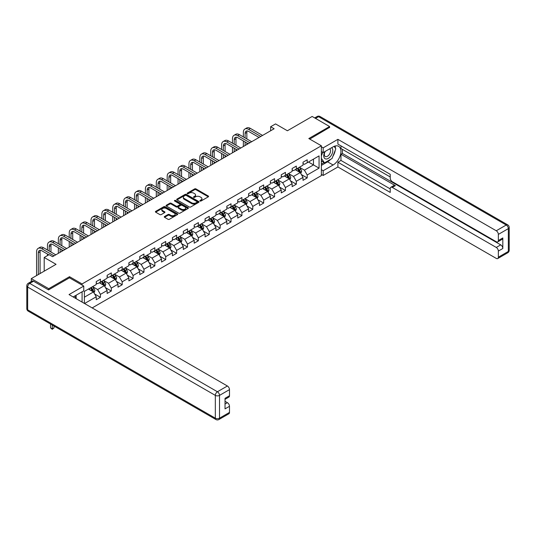 <?xml version="1.0" encoding="UTF-8"?>
<svg xmlns="http://www.w3.org/2000/svg" width="536" height="536" viewBox="0 0 536 536"><rect width="100%" height="100%" fill="white"/><g stroke="black" fill="none" stroke-linecap="round" stroke-linejoin="round"><path stroke-width="0.8" d="M200.069 201.02A0.677 0.389 0 0 0 201.027 201.02L208.303 196.819A0.972 0.556 0 0 0 208.591 196.424A0.972 0.556 0 0 0 208.303 196.029L195.982 188.913A0.972 0.556 0 0 0 194.608 188.913L187.332 193.107A0.677 0.389 0 0 0 188.29 193.664L189.235 193.121A3.102 1.789 0 0 1 193.617 193.121L194.642 193.71A3.102 1.789 0 0 1 195.553 194.977A3.102 1.789 0 0 1 194.642 196.243L193.704 196.786A0.677 0.389 0 0 0 194.662 197.342L195.6 196.799A3.102 1.789 0 0 1 199.988 196.799L201.013 197.389A3.102 1.789 0 0 1 201.918 198.655A3.102 1.789 0 0 1 201.013 199.921L200.069 200.464A0.677 0.389 0 0 0 200.069 201.02L200.069 200.464M164.545 216.504A0.972 0.556 0 0 0 164.264 216.899A0.972 0.556 0 0 0 164.545 217.294L168.009 219.291A0.972 0.556 0 0 0 169.376 219.291L177.456 214.628A0.972 0.556 0 0 0 177.738 214.233A0.972 0.556 0 0 0 177.456 213.837L165.128 206.722A0.972 0.556 0 0 0 163.761 206.722L155.681 211.385A0.972 0.556 0 0 0 155.4 211.78A0.972 0.556 0 0 0 155.681 212.176L159.855 214.588A0.972 0.556 0 0 0 161.229 214.588L164.686 212.591A0.972 0.556 0 0 0 164.967 212.196A0.972 0.556 0 0 0 164.686 211.8L162.616 210.608A2.593 1.494 0 0 1 161.852 209.549A2.593 1.494 0 0 1 163.453 208.162A2.593 1.494 0 0 1 166.274 208.491L174.394 213.174A2.593 1.494 0 0 1 175.151 214.233A2.593 1.494 0 0 1 173.55 215.613A2.593 1.494 0 0 1 170.729 215.291L169.376 214.507A0.972 0.556 0 0 0 168.009 214.507L164.545 216.504L164.545 217.294M329.6 127.622L329.6 126.536L312.16 116.466L287.397 130.764L275.538 123.916L270.653 126.737L274.137 128.747L52.575 256.67L49.084 254.654L44.2 257.474L44.2 271.169M69.526 277.856L69.526 276.69L48.736 288.69L31.296 278.62L56.059 264.322L44.2 257.474M69.526 276.69L82.082 283.939L321.365 145.785L321.365 175.594L92.165 307.925M329.6 126.536L308.81 138.536L321.365 145.785M189.302 206.996A0.972 0.556 0 0 0 190.675 206.996L198.755 202.333A0.972 0.556 0 0 0 199.037 201.938A0.972 0.556 0 0 0 198.755 201.543L186.428 194.427A0.972 0.556 0 0 0 185.054 194.427L176.974 199.09A0.972 0.556 0 0 0 176.692 199.486A0.972 0.556 0 0 0 176.974 199.881L189.302 206.996M174.883 201.161A0.677 0.389 0 0 1 175.574 201.261L188.089 208.484L180.022 213.147A0.972 0.556 0 0 1 178.655 213.147L166.328 206.032L169.785 204.049L169.785 203.245L166.328 205.241A0.972 0.556 0 0 0 166.046 205.636A0.972 0.556 0 0 0 166.328 206.032L166.328 205.241M169.785 204.049A0.972 0.556 0 0 1 171.158 204.049L171.158 203.245A0.972 0.556 0 0 0 169.785 203.245M171.158 203.245L176.156 206.125A0.972 0.556 0 0 0 177.523 206.125L179.821 204.806A0.972 0.556 0 0 0 180.103 204.41A0.972 0.556 0 0 0 179.821 204.015L174.615 201.007A0.677 0.389 0 0 1 175.574 200.457L188.103 207.687A0.972 0.556 0 0 1 188.391 208.082A0.972 0.556 0 0 1 188.103 208.477L188.103 207.687M31.296 281.527L31.296 278.62M48.736 288.69L48.736 289.775M82.082 302.103L82.082 291.792M82.082 285.105L82.082 283.939M94.604 293.949L100.426 297.306L100.426 294.371L107.126 290.505L107.126 293.44L111.314 291.028L111.314 288.087L118.007 284.221L118.007 287.162L122.195 284.743L122.195 281.802L128.895 277.936L128.895 280.877L133.075 278.459L133.075 275.517L139.775 271.651L139.775 274.593L143.963 272.174L143.963 269.233L150.656 265.367L150.656 268.308L154.844 265.89L154.844 262.955L161.544 259.089L161.544 262.024L165.725 259.612L165.725 256.67L172.425 252.804L172.425 255.746L176.612 253.327L176.612 250.386L183.305 246.52L183.305 249.461L187.493 247.042L187.493 244.101L194.193 240.235L194.193 243.177L198.374 240.758L198.374 237.817L205.074 233.951L205.074 236.892L209.261 234.48L209.261 231.539L215.954 227.673L215.954 230.607L220.142 228.195L220.142 225.254L226.842 221.388L226.842 224.329L231.023 221.911L231.023 218.969L237.723 215.104L237.723 218.045L241.91 215.626L241.91 212.685L248.604 208.819L248.604 211.76L252.791 209.341L252.791 206.4L259.491 202.534L259.491 205.476L263.672 203.064L263.672 200.122L270.372 196.256L270.372 199.191L274.559 196.779L274.559 193.838L281.253 189.972L281.253 192.913L285.44 190.494L285.44 187.553L292.14 183.687L292.14 186.629L296.321 184.21L296.321 181.269L303.021 177.403L303.021 180.344L307.208 177.925L307.208 174.984L319.067 168.143L319.067 155.896L313.486 159.118L313.486 164.921L319.067 168.143M100.426 297.306L96.246 299.725L96.246 296.783L84.561 303.53M84.387 303.43L84.387 291.39L96.246 284.542L96.246 281.601L100.426 279.182L100.426 282.124L107.126 278.258L107.126 275.316L111.314 272.898L111.314 275.839L118.007 271.973L118.007 269.032L122.195 266.62L122.195 269.561L128.895 265.689L128.895 262.754L133.075 260.335L133.075 263.276L139.775 259.411L139.775 256.469L143.963 254.051L143.963 256.992L150.656 253.126L150.656 250.185L154.844 247.766L154.844 250.707L161.544 246.841L161.544 243.9L165.725 241.481L165.725 244.423L172.425 240.557L172.425 237.615L176.612 235.204L176.612 238.145L183.305 234.272L183.305 231.338L187.493 228.919L187.493 231.86L194.193 227.994L194.193 225.053L198.374 222.634L198.374 225.576L205.074 221.71L205.074 218.768L209.261 216.35L209.261 219.291L215.954 215.425L215.954 212.484L220.142 210.065L220.142 213.006L226.842 209.141L226.842 206.199L231.023 203.787L231.023 206.729L237.723 202.856L237.723 199.921L241.91 197.503L241.91 200.444L248.604 196.578L248.604 193.637L252.791 191.218L252.791 194.159L259.491 190.293L259.491 187.352L263.672 184.933L263.672 187.875L270.372 184.009L270.372 181.068L274.559 178.649L274.559 181.59L281.253 177.724L281.253 174.783L285.44 172.371L285.44 175.312L292.14 171.44L292.14 168.505L296.321 166.086L296.321 169.028L303.021 165.162L303.021 162.22L307.208 159.802L307.208 162.743L319.067 155.896M99.314 282.767L104.339 285.668L97.639 289.534L92.614 286.633M96.246 282.928L97.639 283.738L100.426 282.124M97.639 289.534L100.426 294.371M104.339 285.668L107.126 290.505M110.195 276.489L115.22 279.383L108.52 283.249L103.502 280.355M107.126 276.65L108.52 277.454L111.314 275.839M108.52 283.249L111.314 288.087M115.22 279.383L118.007 284.221M121.082 270.204L126.101 273.105L119.407 276.971L114.382 274.07M118.007 270.365L119.407 271.169L122.195 269.561M119.407 276.971L122.195 281.802M126.101 273.105L128.895 277.936M131.963 263.92L136.988 266.821L130.288 270.687L125.263 267.786M128.895 264.08L130.288 264.885L133.075 263.276M130.288 270.687L133.075 275.517M136.988 266.821L139.775 271.651M142.844 257.635L147.869 260.536L141.169 264.402L136.151 261.501M139.775 257.796L141.169 258.6L143.963 256.992M141.169 264.402L143.963 269.233M147.869 260.536L150.656 265.367M153.732 251.351L158.75 254.252L152.056 258.118L147.031 255.216M150.656 251.511L152.056 252.322L154.844 250.707M152.056 258.118L154.844 262.955M158.75 254.252L161.544 259.089M164.612 245.073L169.637 247.967L162.937 251.833L157.912 248.939M161.544 245.233L162.937 246.037L165.725 244.423M162.937 251.833L165.725 256.67M169.637 247.967L172.425 252.804M175.493 238.788L180.518 241.689L173.818 245.555L168.8 242.654M172.425 238.949L173.818 239.753L176.612 238.145M173.818 245.555L176.612 250.386M180.518 241.689L183.305 246.52M186.381 232.503L191.399 235.405L184.706 239.27L179.681 236.369M183.305 232.664L184.706 233.468L187.493 231.86M184.706 239.27L187.493 244.101M191.399 235.405L194.193 240.235M197.261 226.219L202.286 229.12L195.586 232.986L190.561 230.085M194.193 226.38L195.586 227.184L198.374 225.576M195.586 232.986L198.374 237.817M202.286 229.12L205.074 233.951M208.142 219.934L213.167 222.835L206.467 226.701L201.449 223.8M205.074 220.095L206.467 220.906L209.261 219.291M206.467 226.701L209.261 231.539M213.167 222.835L215.954 227.673M219.03 213.656L224.048 216.551L217.355 220.417L212.33 217.522M215.954 213.817L217.355 214.621L220.142 213.006M217.355 220.417L220.142 225.254M224.048 216.551L226.842 221.388M229.91 207.372L234.935 210.273L228.236 214.139L223.21 211.238M226.842 207.532L228.236 208.337L231.023 206.729M228.236 214.139L231.023 218.969M234.935 210.273L237.723 215.104M240.791 201.087L245.816 203.988L239.116 207.854L234.098 204.953M237.723 201.248L239.116 202.052L241.91 200.444M239.116 207.854L241.91 212.685M245.816 203.988L248.604 208.819M251.672 194.803L256.697 197.704L250.004 201.57L244.979 198.668M248.604 194.963L250.004 195.767L252.791 194.159M250.004 201.57L252.791 206.4M256.697 197.704L259.491 202.534M262.56 188.518L267.585 191.419L260.885 195.285L255.86 192.384M259.491 188.679L260.885 189.489L263.672 187.875M260.885 195.285L263.672 200.122M267.585 191.419L270.372 196.256M273.44 182.24L278.465 185.134L271.765 189L266.747 186.106M270.372 182.401L271.765 183.205L274.559 181.59M271.765 189L274.559 193.838M278.465 185.134L281.253 189.972M284.321 175.955L289.346 178.857L282.653 182.722L277.628 179.821M281.253 176.116L282.653 176.92L285.44 175.312M282.653 182.722L285.44 187.553M289.346 178.857L292.14 183.687M295.209 169.671L300.234 172.572L293.534 176.438L288.509 173.537M292.14 169.832L293.534 170.636L296.321 169.028M293.534 176.438L296.321 181.269M300.234 172.572L303.021 177.403M308.461 162.019L313.486 164.921L304.415 170.153L299.396 167.252M303.021 163.547L304.415 164.351L307.208 162.743M304.415 170.153L307.208 174.984M270.653 126.737L270.653 130.764M84.387 297.185L93.452 291.953L88.433 289.051M93.452 291.953L96.246 296.783M301.379 174.562L307.208 177.925M290.499 180.846L296.321 184.21M279.618 187.131L285.44 190.494M268.73 193.416L274.559 196.779M257.85 199.7L263.672 203.064M246.969 205.978L252.791 209.341M236.081 212.263L241.91 215.626M225.2 218.547L231.023 221.911M214.32 224.832L220.142 228.195M203.432 231.117L209.261 234.48M192.551 237.394L198.374 240.758M181.671 243.679L187.493 247.042M170.783 249.964L176.612 253.327M159.902 256.248L165.725 259.612M149.021 262.533L154.844 265.89M138.134 268.811L143.963 272.174M127.253 275.095L133.075 278.459M116.372 281.38L122.195 284.743M105.485 287.665L111.314 291.028M200.343 201.114L201.013 200.725A3.102 1.789 0 0 0 201.918 199.459L201.918 198.655M195.553 194.977L195.553 195.787A3.102 1.789 0 0 1 194.642 197.047L193.972 197.436M208.303 196.029L208.303 196.819L195.982 189.717A0.972 0.556 0 0 0 194.608 189.717L187.607 193.757M198.755 201.543L198.755 202.333L186.428 195.231A0.972 0.556 0 0 0 185.054 195.231L176.987 199.888L176.974 199.09M197.04 202.213A0.677 0.389 0 0 0 197.04 201.663L186.22 195.412A0.677 0.389 0 0 0 185.262 195.412L184.27 195.988A3.102 1.789 0 0 0 183.359 197.255A3.102 1.789 0 0 0 184.27 198.514L191.667 202.789A3.102 1.789 0 0 0 196.049 202.789L197.04 202.213L197.04 203.017A0.677 0.389 0 0 0 197.241 202.742L197.241 201.938M183.359 197.255L183.359 198.059A3.102 1.789 0 0 0 184.27 199.325L184.27 198.514M197.04 203.017L196.049 203.593A3.102 1.789 0 0 1 191.667 203.593L184.27 199.325M171.158 204.049L176.156 206.936A0.972 0.556 0 0 0 177.523 206.936L179.821 205.61A0.972 0.556 0 0 0 180.103 205.214L180.103 204.41M181.342 209.12A2.593 1.494 0 0 0 184.163 209.449A2.593 1.494 0 0 0 185.764 208.062A2.593 1.494 0 0 0 185.007 207.01L182.146 205.355A0.972 0.556 0 0 0 180.779 205.355L178.481 206.682A0.972 0.556 0 0 0 178.2 207.077A0.972 0.556 0 0 0 178.481 207.472L181.342 209.12L181.342 209.931A2.593 1.494 0 0 0 184.163 210.253A2.593 1.494 0 0 0 185.764 208.873L185.764 208.062M178.2 207.077L178.2 207.881A0.972 0.556 0 0 0 178.481 208.276L178.481 207.472M181.342 209.931L178.481 208.276M175.151 214.233L175.151 215.037A2.593 1.494 0 0 1 173.55 216.417A2.593 1.494 0 0 1 170.729 216.095L169.376 215.311A0.972 0.556 0 0 0 168.009 215.311L164.559 217.301M161.852 209.549L161.852 210.353A2.593 1.494 0 0 0 162.616 211.412L162.616 210.608M164.686 211.8L164.686 212.591L162.616 211.412M177.456 213.837L177.456 214.628L165.128 207.526A0.972 0.556 0 0 0 163.761 207.526L155.695 212.182M300.783 173.523L301.614 171.433A2.613 1.508 -120 0 0 300.776 169.209L299.336 167.286M296.83 170.609L295.852 169.302M297.172 168.532L298.612 170.455A2.613 1.508 60 0 1 299.363 172.029L300.2 171.547A2.613 1.508 -120 0 0 299.45 169.972L298.009 168.049M297.359 168.431L298.954 170.562A1.333 0.77 60 0 1 299.195 170.964L300.2 171.547M243.357 136.915L243.357 132.405A7.397 4.275 60 0 1 244.892 129.015L246.634 128.01A7.397 4.275 60 0 1 250.339 128.379L262.56 135.434M244.892 129.015A7.397 4.275 60 0 1 248.59 129.384L260.818 136.439M259.069 137.451L248.59 131.4A4.931 2.848 -120 0 0 246.125 131.153A4.931 2.848 -120 0 0 245.106 133.41L245.106 137.926M247.156 130.925A4.931 2.848 -120 0 0 246.848 132.405L246.848 138.931M245.106 141.953L245.106 145.511M246.848 142.958L246.848 144.506M243.357 146.516L243.357 140.948M324.903 151.601A6.412 3.705 120 0 0 326.009 158.998A6.412 3.705 120 0 0 331.797 154.415A6.412 3.705 120 0 0 331.643 147.708M325.265 151.387A4.389 2.533 120 0 0 325.252 156.485A4.389 2.533 120 0 0 325.895 156.68A4.389 2.533 120 0 0 329.915 153.443A4.389 2.533 120 0 0 329.647 148.881A4.389 2.533 120 0 0 329.633 148.867M334.089 146.368L335.804 148.807L332.039 158.515L324.508 162.864L321.365 160.753M324.508 162.864L321.365 158.395M321.365 155.896L322.746 152.338M74.819 295.986L76.427 298.84M321.365 151.547L323.181 152.593L323.181 147.842L337.901 139.34L496.262 230.768L506.239 225.013L318.578 116.667L315.543 118.416M323.181 152.593L333.091 146.871A11.102 6.405 120 0 1 338.638 146.321A11.102 6.405 120 0 1 340.34 155.219A11.102 6.405 120 0 1 333.091 165.001L323.181 170.716L323.181 175.473L337.901 166.971L337.901 162.22L390.221 192.424L390.221 188.639A2.961 1.708 -120 0 1 390.838 187.285A2.961 1.708 -120 0 1 392.318 187.433L496.262 247.444L500.731 244.865A2.961 1.708 60 0 1 502.822 248.496L502.822 237.937A2.961 1.708 60 0 1 502.212 239.297L497.743 241.87A2.961 1.708 -120 0 0 498.359 240.517L498.359 234.393A2.961 1.708 -120 0 0 496.262 230.768M342.37 149.33L342.37 153.437L340.97 154.247L340.97 160.445L337.901 162.22M340.97 145.866L340.97 148.526L390.221 176.96M497.743 241.87A2.961 1.708 -120 0 1 496.262 241.729L392.318 181.711A2.961 1.708 -120 0 1 390.221 178.086L390.221 174.3L337.901 144.097L337.901 139.34M321.365 146.79L323.181 147.842M321.365 174.421L323.181 175.473M321.365 169.671L323.181 170.716M337.901 166.971L496.262 258.399A2.961 1.708 -120 0 0 497.743 258.546A2.961 1.708 -120 0 0 498.359 257.193L498.359 251.069A2.961 1.708 -120 0 0 496.262 247.444M329.6 127.38L309.754 139.079M340.97 154.247L395.387 185.664L392.318 187.433M342.37 153.437L500.731 244.865M340.97 160.445L390.221 188.88M390.838 187.285L393.906 185.516A2.961 1.708 60 0 1 395.387 185.664M321.365 165.403L327.576 161.818A11.102 6.405 120 0 0 330.652 159.313M332.856 156.411A11.102 6.405 120 0 0 335.248 150.254M335.429 148.264A11.102 6.405 120 0 0 335.147 146M321.365 164.11L324.019 162.582M321.365 161.698L321.928 161.37M33.527 281.239L29.761 283.41A2.961 1.708 -120 0 0 28.281 283.269L32.046 281.092A2.961 1.708 60 0 1 33.527 281.239L48.528 289.896L69.452 277.815L83.757 286.07L83.757 290.827L73.847 296.542A11.102 6.405 120 0 0 73.184 296.964M83.757 286.07L69.037 294.572L227.398 386A2.961 1.708 60 0 1 229.488 389.625L229.488 395.749A2.961 1.708 60 0 1 228.879 397.102L225.026 399.327M76.152 297.889L76.152 295.215M225.026 404.043L227.398 402.677A2.961 1.708 60 0 1 229.488 406.301L229.488 412.418A2.961 1.708 60 0 1 228.879 413.779L218.902 419.534A2.961 1.708 -120 0 0 219.512 418.18L229.488 412.418M229.488 395.749L225.026 398.322L225.026 408.874L229.488 406.301M227.398 402.677L225.026 401.303M289.896 179.808L290.726 177.718A2.613 1.508 -120 0 0 289.896 175.493L288.455 173.57M285.943 176.887L284.964 175.58M286.291 174.816L287.731 176.739A2.613 1.508 60 0 1 288.482 178.314L289.319 177.831A2.613 1.508 -120 0 0 288.569 176.257L287.129 174.334M286.472 174.716L288.073 176.846A1.333 0.77 60 0 1 288.314 177.249L289.319 177.831M279.015 186.093L279.846 184.002A2.613 1.508 -120 0 0 279.008 181.778L277.574 179.855M275.062 183.171L274.084 181.865M275.41 181.101L276.851 183.024A2.613 1.508 60 0 1 277.594 184.598L278.432 184.109A2.613 1.508 -120 0 0 277.688 182.542L276.248 180.619M275.591 180.994L277.186 183.131A1.333 0.77 60 0 1 277.427 183.533L278.432 184.109M232.477 143.199L232.477 138.69A7.397 4.275 60 0 1 234.011 135.3L235.753 134.295A7.397 4.275 60 0 1 239.451 134.663L251.672 141.718M234.011 135.3A7.397 4.275 60 0 1 237.709 135.668L249.93 142.723M248.188 143.728L237.709 137.685A4.931 2.848 -120 0 0 235.244 137.437A4.931 2.848 -120 0 0 234.219 139.695L234.219 144.204M236.275 137.209A4.931 2.848 -120 0 0 235.967 138.69L235.967 145.216M234.219 148.238L234.219 151.795M235.967 149.243L235.967 150.79M232.477 152.8L232.477 147.226M221.596 149.484L221.596 144.975A7.397 4.275 60 0 1 223.123 141.584L224.872 140.579A7.397 4.275 60 0 1 228.571 140.948L240.791 148.003M223.123 141.584A7.397 4.275 60 0 1 226.829 141.953L239.049 149.008M237.307 150.013L226.829 143.963A4.931 2.848 -120 0 0 224.356 143.722A4.931 2.848 -120 0 0 223.338 145.98L223.338 150.489M225.388 143.494A4.931 2.848 -120 0 0 225.08 144.975L225.08 151.5M223.338 154.515L223.338 158.08M225.08 155.527L225.08 157.075M221.596 159.085L221.596 153.51M268.134 192.377L268.965 190.287A2.613 1.508 -120 0 0 268.127 188.056L266.687 186.133M264.181 189.456L263.203 188.149M264.523 187.386L265.963 189.309A2.613 1.508 60 0 1 266.714 190.876L267.551 190.394A2.613 1.508 -120 0 0 266.801 188.826L265.36 186.903M264.71 187.278L266.305 189.409A1.333 0.77 60 0 1 266.546 189.818L267.551 190.394M257.247 198.655L258.077 196.565A2.613 1.508 -120 0 0 257.247 194.34L255.806 192.417M253.294 195.74L252.315 194.434M253.642 193.67L255.082 195.586A2.613 1.508 60 0 1 255.833 197.161L256.67 196.679A2.613 1.508 -120 0 0 255.92 195.104L254.479 193.181M253.823 193.563L255.424 195.694A1.333 0.77 60 0 1 255.665 196.102L256.67 196.679M246.366 204.94L247.197 202.849A2.613 1.508 -120 0 0 246.359 200.625L244.925 198.702M242.413 202.025L241.435 200.719M242.761 199.948L244.202 201.871A2.613 1.508 60 0 1 244.945 203.446L245.783 202.963A2.613 1.508 -120 0 0 245.039 201.389L243.599 199.466M242.942 199.848L244.537 201.978A1.333 0.77 60 0 1 244.778 202.38L245.783 202.963M210.708 155.768L210.708 151.252A7.397 4.275 60 0 1 212.243 147.869L213.985 146.864A7.397 4.275 60 0 1 217.69 147.226L229.91 154.288M212.243 147.869A7.397 4.275 60 0 1 215.941 148.238L228.169 155.293M226.42 156.298L215.941 150.248A4.931 2.848 -120 0 0 213.475 150.006A4.931 2.848 -120 0 0 212.457 152.264L212.457 156.773M214.507 149.779A4.931 2.848 -120 0 0 214.199 151.252L214.199 157.778M212.457 160.8L212.457 164.364M214.199 161.805L214.199 163.353M210.708 165.369L210.708 159.795M199.828 162.053L199.828 157.537A7.397 4.275 60 0 1 201.362 154.154L203.104 153.142A7.397 4.275 60 0 1 206.802 153.51L219.03 160.566M201.362 154.154A7.397 4.275 60 0 1 205.06 154.515L217.281 161.577M215.539 162.582L205.06 156.532A4.931 2.848 -120 0 0 202.595 156.291A4.931 2.848 -120 0 0 201.57 158.549L201.57 163.058M203.626 156.063A4.931 2.848 -120 0 0 203.318 157.537L203.318 164.063M201.57 167.085L201.57 170.642M203.318 168.09L203.318 169.637M199.828 171.654L199.828 166.08M188.947 168.331L188.947 163.822A7.397 4.275 60 0 1 190.474 160.431L192.223 159.427A7.397 4.275 60 0 1 195.921 159.795L208.142 166.85M190.474 160.431A7.397 4.275 60 0 1 194.179 160.8L206.4 167.855M204.658 168.867L194.179 162.817A4.931 2.848 -120 0 0 191.714 162.569A4.931 2.848 -120 0 0 190.689 164.827L190.689 169.343M192.739 162.341A4.931 2.848 -120 0 0 192.431 163.822L192.431 170.347M190.689 173.369L190.689 176.927M192.431 174.374L192.431 175.922M188.947 177.932L188.947 172.358M235.485 211.224L236.316 209.134A2.613 1.508 -120 0 0 235.478 206.909L234.038 204.987M231.532 208.303L230.554 206.996M231.874 206.233L233.314 208.156A2.613 1.508 60 0 1 234.065 209.73L234.902 209.248A2.613 1.508 -120 0 0 234.152 207.673L232.711 205.75M232.061 206.132L233.656 208.263A1.333 0.77 60 0 1 233.897 208.665L234.902 209.248M178.059 174.615L178.059 170.106A7.397 4.275 60 0 1 179.594 166.716L181.335 165.711A7.397 4.275 60 0 1 185.041 166.08L197.261 173.135M179.594 166.716A7.397 4.275 60 0 1 183.292 167.085L195.519 174.14M193.771 175.145L183.292 169.101A4.931 2.848 -120 0 0 180.826 168.853A4.931 2.848 -120 0 0 179.808 171.111L179.808 175.62M181.858 168.626A4.931 2.848 -120 0 0 181.55 170.106L181.55 176.632M179.808 179.654L179.808 183.212M181.55 180.659L181.55 182.207M178.059 184.216L178.059 178.642M224.597 217.509L225.428 215.418A2.613 1.508 -120 0 0 224.597 213.194L223.157 211.271M220.644 214.588L219.666 213.281M220.993 212.517L222.433 214.44A2.613 1.508 60 0 1 223.184 216.015L224.021 215.526A2.613 1.508 -120 0 0 223.271 213.958L221.83 212.035M221.174 212.41L222.775 214.547A1.333 0.77 60 0 1 223.016 214.949L224.021 215.526M167.178 180.9L167.178 176.391A7.397 4.275 60 0 1 168.713 173.001L170.455 171.996A7.397 4.275 60 0 1 174.153 172.358L186.381 179.419M168.713 173.001A7.397 4.275 60 0 1 172.411 173.369L184.632 180.424M182.89 181.429L172.411 175.379A4.931 2.848 -120 0 0 169.946 175.138A4.931 2.848 -120 0 0 168.92 177.396L168.92 181.905M170.977 174.91A4.931 2.848 -120 0 0 170.669 176.391L170.669 182.917M168.92 185.932L168.92 189.496M170.669 186.943L170.669 188.484M167.178 190.501L167.178 184.927M213.717 223.793L214.547 221.703A2.613 1.508 -120 0 0 213.71 219.472L212.276 217.549M209.764 220.872L208.785 219.566M210.112 218.802L211.553 220.725A2.613 1.508 60 0 1 212.296 222.293L213.134 221.81A2.613 1.508 -120 0 0 212.39 220.242L210.95 218.32M210.293 218.695L211.888 220.825A1.333 0.77 60 0 1 212.135 221.234L213.134 221.81M156.298 187.185L156.298 182.669A7.397 4.275 60 0 1 157.825 179.285L159.574 178.28A7.397 4.275 60 0 1 163.272 178.642L175.493 185.704M157.825 179.285A7.397 4.275 60 0 1 161.53 179.654L173.751 186.709M172.009 187.714L161.53 181.664A4.931 2.848 -120 0 0 159.065 181.423A4.931 2.848 -120 0 0 158.04 183.68L158.04 188.19M160.09 181.195A4.931 2.848 -120 0 0 159.782 182.669L159.782 189.195M158.04 192.216L158.04 195.781M159.782 193.221L159.782 194.769M156.298 196.786L156.298 191.211M202.836 230.071L203.667 227.981A2.613 1.508 -120 0 0 202.829 225.757L201.389 223.834M198.883 227.157L197.905 225.85M199.225 225.087L200.665 227.003A2.613 1.508 60 0 1 201.415 228.577L202.253 228.095A2.613 1.508 -120 0 0 201.503 226.52L200.062 224.597M199.412 224.979L201.007 227.11A1.333 0.77 60 0 1 201.248 227.519L202.253 228.095M145.41 193.469L145.41 188.953A7.397 4.275 60 0 1 146.944 185.57L148.686 184.558A7.397 4.275 60 0 1 152.392 184.927L164.612 191.982M146.944 185.57A7.397 4.275 60 0 1 150.643 185.932L162.87 192.994M161.122 193.999L150.643 187.948A4.931 2.848 -120 0 0 148.177 187.701A4.931 2.848 -120 0 0 147.159 189.965L147.159 194.474M149.209 187.479A4.931 2.848 -120 0 0 148.901 188.953L148.901 195.479M147.159 198.501L147.159 202.059M148.901 199.506L148.901 201.054M145.41 203.07L145.41 197.496M191.948 236.356L192.779 234.266A2.613 1.508 -120 0 0 191.948 232.041L190.508 230.118M187.995 233.435L187.017 232.135M188.344 231.364L189.784 233.287A2.613 1.508 60 0 1 190.535 234.862L191.372 234.379A2.613 1.508 -120 0 0 190.622 232.805L189.181 230.882M188.525 231.264L190.126 233.395A1.333 0.77 60 0 1 190.367 233.797L191.372 234.379M134.529 199.747L134.529 195.238A7.397 4.275 60 0 1 136.064 191.848L137.806 190.843A7.397 4.275 60 0 1 141.504 191.211L153.732 198.266M136.064 191.848A7.397 4.275 60 0 1 139.762 192.216L151.983 199.271M150.241 200.283L139.762 194.233A4.931 2.848 -120 0 0 137.296 193.985A4.931 2.848 -120 0 0 136.271 196.243L136.271 200.759M138.328 193.757A4.931 2.848 -120 0 0 138.02 195.238L138.02 201.764M136.271 204.785L136.271 208.343M138.02 205.791L138.02 207.338M134.529 209.348L134.529 203.774M181.068 242.641L181.898 240.55A2.613 1.508 -120 0 0 181.061 238.326L179.627 236.403M177.115 239.719L176.136 238.413M177.463 237.649L178.903 239.572A2.613 1.508 60 0 1 179.647 241.146L180.485 240.664A2.613 1.508 -120 0 0 179.741 239.09L178.3 237.167M177.644 237.549L179.238 239.679A1.333 0.77 60 0 1 179.486 240.081L180.485 240.664M123.649 206.032L123.649 201.523A7.397 4.275 60 0 1 125.176 198.132L126.925 197.127A7.397 4.275 60 0 1 130.623 197.496L142.844 204.551M125.176 198.132A7.397 4.275 60 0 1 128.881 198.501L141.102 205.556M139.36 206.561L128.881 200.518A4.931 2.848 -120 0 0 126.416 200.27A4.931 2.848 -120 0 0 125.391 202.528L125.391 207.037M127.441 200.042A4.931 2.848 -120 0 0 127.133 201.523L127.133 208.048M125.391 211.07L125.391 214.628M127.133 212.075L127.133 213.623M123.649 215.633L123.649 210.058M170.187 248.925L171.018 246.835A2.613 1.508 -120 0 0 170.18 244.61L168.739 242.687M166.234 246.004L165.256 244.697M166.575 243.934L168.016 245.857A2.613 1.508 60 0 1 168.766 247.431L169.604 246.942A2.613 1.508 -120 0 0 168.853 245.374L167.413 243.451M166.763 243.826L168.358 245.964A1.333 0.77 60 0 1 168.599 246.366L169.604 246.942M112.761 212.316L112.761 207.807A7.397 4.275 60 0 1 114.295 204.417L116.037 203.412A7.397 4.275 60 0 1 119.742 203.774L131.963 210.836M114.295 204.417A7.397 4.275 60 0 1 117.994 204.785L130.221 211.841M128.472 212.846L117.994 206.796A4.931 2.848 -120 0 0 115.528 206.554A4.931 2.848 -120 0 0 114.51 208.812L114.51 213.321M116.56 206.327A4.931 2.848 -120 0 0 116.252 207.807L116.252 214.333M114.51 217.348L114.51 220.912M116.252 218.36L116.252 219.901M112.761 221.917L112.761 216.343M159.299 255.21L160.13 253.119A2.613 1.508 -120 0 0 159.299 250.888L157.859 248.965M155.346 252.289L154.368 250.982M155.695 250.218L157.135 252.141A2.613 1.508 60 0 1 157.886 253.709L158.723 253.227A2.613 1.508 -120 0 0 157.973 251.659L156.532 249.736M155.876 250.111L157.477 252.242A1.333 0.77 60 0 1 157.718 252.65L158.723 253.227M101.88 218.601L101.88 214.085A7.397 4.275 60 0 1 103.415 210.702L105.156 209.697A7.397 4.275 60 0 1 108.855 210.058L121.082 217.114M103.415 210.702A7.397 4.275 60 0 1 107.113 211.07L119.334 218.125M117.592 219.13L107.113 213.08A4.931 2.848 -120 0 0 104.647 212.839A4.931 2.848 -120 0 0 103.622 215.097L103.622 219.606M105.679 212.611A4.931 2.848 -120 0 0 105.371 214.085L105.371 220.611M103.622 223.633L103.622 227.197M105.371 224.638L105.371 226.185M101.88 228.202L101.88 222.628M148.418 261.488L149.249 259.397A2.613 1.508 -120 0 0 148.412 257.173L146.978 255.25M144.465 258.573L143.487 257.267M144.814 256.503L146.254 258.419A2.613 1.508 60 0 1 146.998 259.994L147.836 259.511A2.613 1.508 -120 0 0 147.092 257.937L145.651 256.014M144.995 256.396L146.589 258.526A1.333 0.77 60 0 1 146.837 258.935L147.836 259.511M90.999 224.886L90.999 220.37A7.397 4.275 60 0 1 92.527 216.986L94.276 215.975A7.397 4.275 60 0 1 97.974 216.343L110.195 223.398M92.527 216.986A7.397 4.275 60 0 1 96.232 217.348L108.453 224.41M106.711 225.415L96.232 219.365A4.931 2.848 -120 0 0 93.766 219.117A4.931 2.848 -120 0 0 92.741 221.381L92.741 225.891M94.792 218.896A4.931 2.848 -120 0 0 94.483 220.37L94.483 226.895M92.741 229.917L92.741 233.475M94.483 230.922L94.483 232.47M90.999 234.487L90.999 228.912M137.538 267.772L138.368 265.682A2.613 1.508 -120 0 0 137.531 263.457L136.09 261.535M133.585 264.851L132.606 263.551M133.926 262.781L135.367 264.704A2.613 1.508 60 0 1 136.117 266.278L136.955 265.796A2.613 1.508 -120 0 0 136.204 264.221L134.764 262.298M134.114 262.68L135.709 264.811A1.333 0.77 60 0 1 135.95 265.213L136.955 265.796M80.112 231.163L80.112 226.654A7.397 4.275 60 0 1 81.646 223.264L83.388 222.259A7.397 4.275 60 0 1 87.093 222.628L99.314 229.683M81.646 223.264A7.397 4.275 60 0 1 85.345 223.633L97.572 230.688M95.823 231.699L85.345 225.649A4.931 2.848 -120 0 0 82.879 225.401A4.931 2.848 -120 0 0 81.861 227.659L81.861 232.175M83.911 225.174A4.931 2.848 -120 0 0 83.603 226.654L83.603 233.18M81.861 236.202L81.861 239.76M83.603 237.207L83.603 238.755M80.112 240.765L80.112 235.19M126.657 274.057L127.481 271.966A2.613 1.508 -120 0 0 126.65 269.742L125.21 267.819M122.697 271.136L121.719 269.829M123.046 269.065L124.486 270.988A2.613 1.508 60 0 1 125.236 272.563L126.074 272.08A2.613 1.508 -120 0 0 125.324 270.506L123.883 268.583M123.226 268.958L124.828 271.095A1.333 0.77 60 0 1 125.069 271.497L126.074 272.08M69.231 237.448L69.231 232.939A7.397 4.275 60 0 1 70.765 229.549L72.507 228.544A7.397 4.275 60 0 1 76.206 228.912L88.433 235.967M70.765 229.549A7.397 4.275 60 0 1 74.464 229.917L86.685 236.972M84.943 237.977L74.464 231.934A4.931 2.848 -120 0 0 71.998 231.686A4.931 2.848 -120 0 0 70.973 233.944L70.973 238.453M73.03 231.458A4.931 2.848 -120 0 0 72.722 232.939L72.722 239.465M70.973 242.486L70.973 246.044M72.722 243.491L72.722 245.039M69.231 247.049L69.231 241.475M115.769 280.341L116.6 278.251A2.613 1.508 -120 0 0 115.769 276.027L114.329 274.104M111.816 277.42L110.838 276.114M112.165 275.35L113.605 277.273A2.613 1.508 60 0 1 114.349 278.847L115.186 278.358A2.613 1.508 -120 0 0 114.443 276.79L113.002 274.868M112.346 275.243L113.94 277.38A1.333 0.77 60 0 1 114.188 277.782L115.186 278.358M58.35 243.733L58.35 239.224A7.397 4.275 60 0 1 59.878 235.833L61.627 234.828A7.397 4.275 60 0 1 65.325 235.19L77.546 242.252M59.878 235.833A7.397 4.275 60 0 1 63.583 236.202L75.804 243.257M74.062 244.262L63.583 238.212A4.931 2.848 -120 0 0 61.117 237.971A4.931 2.848 -120 0 0 60.092 240.229L60.092 244.738M62.143 237.743A4.931 2.848 -120 0 0 61.834 239.224L61.834 245.743M60.092 248.764L60.092 252.329M61.834 249.776L61.834 251.317M58.35 253.334L58.35 247.759M104.889 286.626L105.719 284.536A2.613 1.508 -120 0 0 104.882 282.305L103.441 280.382M100.936 283.705L99.957 282.398M101.277 281.635L102.718 283.557A2.613 1.508 60 0 1 103.468 285.125L104.306 284.643A2.613 1.508 -120 0 0 103.555 283.075L102.115 281.152M101.465 281.527L103.059 283.658A1.333 0.77 60 0 1 103.301 284.067L104.306 284.643M47.463 250.017L47.463 245.501A7.397 4.275 60 0 1 48.997 242.118L50.739 241.113A7.397 4.275 60 0 1 54.444 241.475L66.665 248.53M48.997 242.118A7.397 4.275 60 0 1 52.696 242.486L64.923 249.542M63.174 250.547L52.696 244.496A4.931 2.848 -120 0 0 50.23 244.255A4.931 2.848 -120 0 0 49.212 246.513L49.212 251.022M51.262 244.027A4.931 2.848 -120 0 0 50.953 245.501L50.953 252.027M47.463 255.592L47.463 254.044M94.008 292.904L94.832 290.814A2.613 1.508 -120 0 0 94.001 288.589L92.561 286.666M90.048 289.989L89.07 288.683M90.396 287.919L91.837 289.835A2.613 1.508 60 0 1 92.587 291.41L93.425 290.927A2.613 1.508 -120 0 0 92.674 289.353L91.234 287.43M90.577 287.812L92.179 289.942A1.333 0.77 60 0 1 92.42 290.351L93.425 290.927M52.28 325.044L52.28 328.876L54.022 327.871L54.022 326.055M54.022 327.871L52.28 329.325L50.538 327.871L50.538 324.039M50.538 327.871L52.28 328.876L52.28 329.325M36.582 275.564L36.582 251.786A7.397 4.275 60 0 1 38.116 248.403L39.858 247.391A7.397 4.275 60 0 1 43.557 247.759L55.784 254.814M38.116 248.403A7.397 4.275 60 0 1 41.815 248.764L54.036 255.826M48.803 254.814L41.815 250.781A4.931 2.848 -120 0 0 39.349 250.533A4.931 2.848 -120 0 0 38.324 252.798L38.324 274.559M40.381 250.312A4.931 2.848 -120 0 0 40.073 251.786L40.073 273.554M201.013 200.725L201.013 199.921M193.704 197.342L193.704 196.786M194.642 197.047L194.642 196.243M187.332 193.664L187.332 193.107M194.608 189.717L194.608 188.913M195.982 189.717L195.982 188.913M185.054 195.231L185.054 194.427M186.428 195.231L186.428 194.427M191.667 203.593L191.667 202.789M196.049 203.593L196.049 202.789M176.156 206.936L176.156 206.125M177.523 206.936L177.523 206.125M179.821 205.61L179.821 204.806M175.574 201.261L175.574 200.457M168.009 215.311L168.009 214.507M169.376 215.311L169.376 214.507M170.729 216.095L170.729 215.291M155.681 212.176L155.681 211.385M163.761 207.526L163.761 206.722M165.128 207.526L165.128 206.722M299.972 172.425L301.594 171.487M299.45 169.972L300.776 169.209M297.594 171.044L298.612 170.455M250.339 128.379L248.59 129.384M246.848 132.405L245.106 133.41M498.359 240.517L502.822 237.937M502.822 248.496L498.359 251.069M498.359 257.193L508.336 251.431L508.336 228.638L498.359 234.393M327.576 161.818L333.091 165.001M508.336 251.431A2.961 1.708 60 0 1 507.719 252.791A2.961 2.961 0 0 0 509.2 250.225A2.961 1.708 180 0 1 508.336 251.431M508.336 228.638A2.961 1.708 0 0 0 509.2 227.425A2.961 2.961 0 0 0 507.719 224.865A2.961 1.708 -60 0 0 506.239 225.013A2.961 1.708 60 0 1 508.336 228.638M314.679 117.92L317.098 116.52A2.961 1.708 60 0 1 318.578 116.667A2.961 1.708 -60 0 1 320.059 116.52L507.719 224.865M28.281 283.269A2.961 2.961 0 0 0 26.8 285.829A2.961 1.708 180 0 0 27.664 287.041A2.961 1.708 -60 0 1 29.761 283.41L217.422 391.756A2.961 1.708 -60 0 0 215.331 395.387L27.664 287.041L27.664 309.835L215.331 418.18L215.331 395.387A2.961 1.708 -0 0 0 219.512 395.387L219.512 418.18A2.961 1.708 180 0 1 215.331 418.18A2.961 1.708 -60 0 0 215.941 419.534A2.961 2.961 0 0 0 218.902 419.534M229.488 389.625L219.512 395.387A2.961 1.708 -120 0 0 217.422 391.756L227.398 386M28.281 311.188A2.961 1.708 -60 0 1 27.664 309.835A2.961 1.708 -0 0 1 26.8 308.629A2.961 2.961 0 0 0 28.281 311.188L215.941 419.534M289.092 178.702L290.713 177.771M288.569 176.257L289.896 175.493M286.706 177.329L287.731 176.739M278.204 184.987L279.825 184.049M277.688 182.542L279.008 181.778M275.826 183.614L276.851 183.024M239.451 134.663L237.709 135.668M235.967 138.69L234.219 139.695M228.571 140.948L226.829 141.953M225.08 144.975L223.338 145.98M267.323 191.272L268.945 190.334M266.801 188.826L268.127 188.056M264.945 189.898L265.963 189.309M256.442 197.556L258.064 196.618M255.92 195.104L257.247 194.34M254.057 196.183L255.082 195.586M245.555 203.841L247.176 202.903M245.039 201.389L246.359 200.625M243.177 202.461L244.202 201.871M217.69 147.226L215.941 148.238M214.199 151.252L212.457 152.264M206.802 153.51L205.06 154.515M203.318 157.537L201.57 158.549M195.921 159.795L194.179 160.8M192.431 163.822L190.689 164.827M234.674 210.119L236.296 209.187M234.152 207.673L235.478 206.909M232.296 208.745L233.314 208.156M185.041 166.08L183.292 167.085M181.55 170.106L179.808 171.111M223.793 216.403L225.415 215.465M223.271 213.958L224.597 213.194M221.408 215.03L222.433 214.44M174.153 172.358L172.411 173.369M170.669 176.391L168.92 177.396M212.906 222.688L214.527 221.75M212.39 220.242L213.71 219.472M210.527 221.314L211.553 220.725M163.272 178.642L161.53 179.654M159.782 182.669L158.04 183.68M202.025 228.973L203.647 228.035M201.503 226.52L202.829 225.757M199.647 227.599L200.665 227.003M152.392 184.927L150.643 185.932M148.901 188.953L147.159 189.965M191.144 235.257L192.766 234.319M190.622 232.805L191.948 232.041M188.759 233.877L189.784 233.287M141.504 191.211L139.762 192.216M138.02 195.238L136.271 196.243M180.257 241.535L181.878 240.604M179.741 239.09L181.061 238.326M177.878 240.162L178.903 239.572M130.623 197.496L128.881 198.501M127.133 201.523L125.391 202.528M169.376 247.82L170.997 246.882M168.853 245.374L170.18 244.61M166.998 246.446L168.016 245.857M119.742 203.774L117.994 204.785M116.252 207.807L114.51 208.812M158.495 254.104L160.117 253.166M157.973 251.659L159.299 250.888M156.11 252.731L157.135 252.141M108.855 210.058L107.113 211.07M105.371 214.085L103.622 215.097M147.608 260.389L149.229 259.451M147.092 257.937L148.412 257.173M145.229 259.015L146.254 258.419M97.974 216.343L96.232 217.348M94.483 220.37L92.741 221.381M136.727 266.673L138.348 265.735M136.204 264.221L137.531 263.457M134.348 265.293L135.367 264.704M87.093 222.628L85.345 223.633M83.603 226.654L81.861 227.659M125.846 272.951L127.468 272.02M125.324 270.506L126.65 269.742M123.461 271.578L124.486 270.988M76.206 228.912L74.464 229.917M72.722 232.939L70.973 233.944M114.959 279.236L116.58 278.298M114.443 276.79L115.769 276.027M112.58 277.862L113.605 277.273M65.325 235.19L63.583 236.202M61.834 239.224L60.092 240.229M104.078 285.521L105.699 284.583M103.555 283.075L104.882 282.305M101.699 284.147L102.718 283.557M54.444 241.475L52.696 242.486M50.953 245.501L49.212 246.513M93.197 291.805L94.818 290.867M92.674 289.353L94.001 288.589M90.812 290.432L91.837 289.835M43.557 247.759L41.815 248.764M40.073 251.786L38.324 252.798M497.743 258.546L507.719 252.791M509.2 250.225L509.2 227.425M320.059 116.52A2.961 2.961 0 0 0 317.098 116.52M26.8 285.829L26.8 308.629"/></g></svg>
